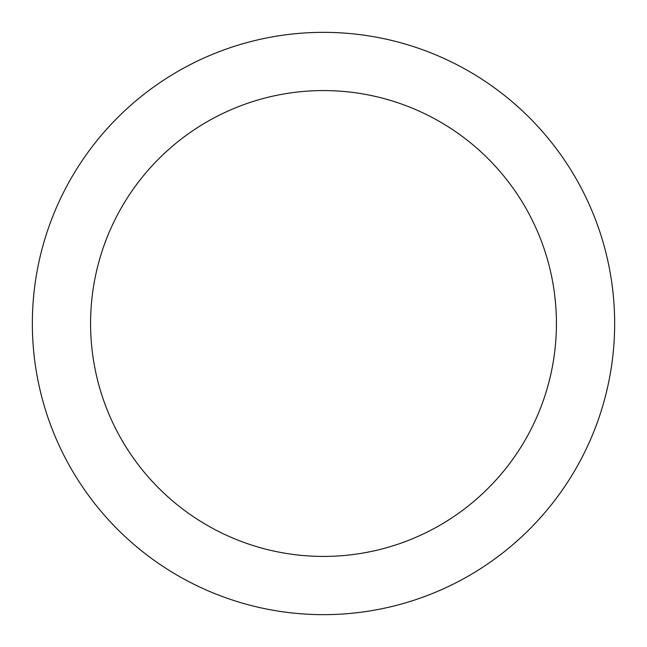 <?xml version="1.0" encoding="UTF-8"?>
<svg xmlns="http://www.w3.org/2000/svg" width="647" height="647" viewBox="0 0 647 647"><rect width="100%" height="100%" fill="white"/><g stroke="black" fill="none" stroke-linecap="round" stroke-linejoin="round"><path stroke-width="0.97" d="M323.5 32.35A291.15 291.15 0 0 1 575.644 469.075A291.15 291.15 0 0 1 71.356 469.075A291.15 291.15 0 0 1 323.5 32.35M323.5 90.58A232.92 232.92 0 0 1 525.218 439.96A232.92 232.92 0 0 1 121.782 439.96A232.92 232.92 0 0 1 323.5 90.58"/></g></svg>
